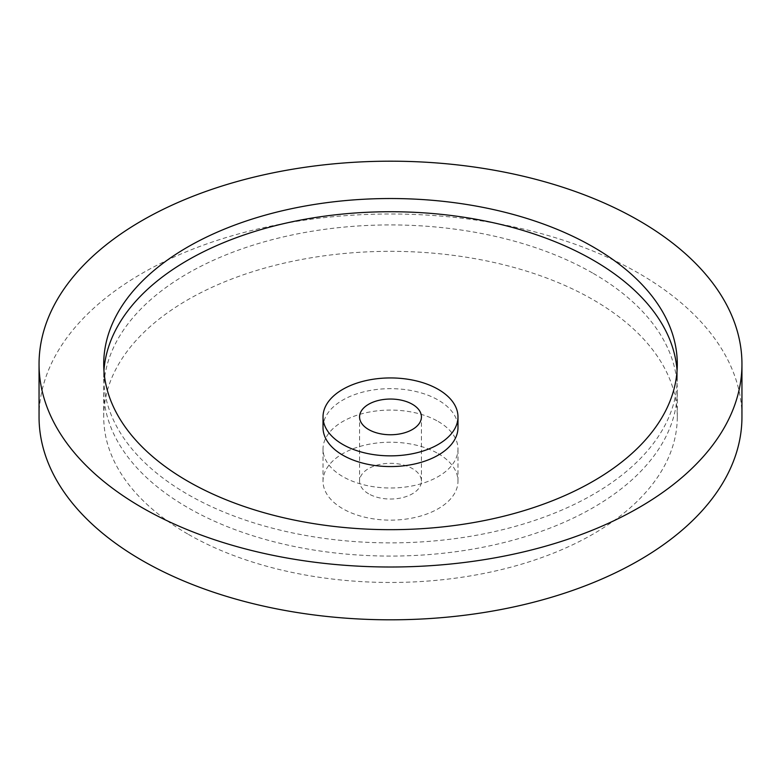 <?xml version="1.0" encoding="UTF-8"?>
<svg xmlns="http://www.w3.org/2000/svg" width="781" height="781" viewBox="0 0 781 781"><rect width="100%" height="100%" fill="white"/><g stroke="black" fill="none" stroke-linecap="round" stroke-linejoin="round"><path stroke-width="0.59" stroke-dasharray="3.9 2.93" d="M368.632 493.807A30.928 17.856 180 0 1 359.572 481.184A30.928 17.856 180 0 1 378.668 464.685A30.928 17.856 180 0 1 412.368 468.551A30.928 17.856 180 0 1 421.428 481.184A30.928 17.856 180 0 1 402.332 497.673A30.928 17.856 180 0 1 368.632 493.807M438.219 421.496A67.478 38.962 180 0 1 457.978 449.036A67.478 38.962 180 0 1 416.322 485.03A67.478 38.962 180 0 1 342.781 476.586A67.478 38.962 180 0 1 323.022 449.036A67.478 38.962 180 0 1 364.678 413.051A67.478 38.962 180 0 1 438.219 421.496M438.219 453.634A67.478 38.962 180 0 1 457.978 481.184A67.478 38.962 180 0 1 416.322 517.168A67.478 38.962 180 0 1 342.781 508.724A67.478 38.962 180 0 1 323.022 481.184A67.478 38.962 180 0 1 364.678 445.19A67.478 38.962 180 0 1 438.219 453.634M593.287 273.418A286.783 165.572 180 0 1 677.283 390.5A286.783 165.572 180 0 1 500.25 543.469A286.783 165.572 180 0 1 187.713 507.582A286.783 165.572 180 0 1 103.717 390.5A286.783 165.572 180 0 1 280.75 237.531A286.783 165.572 180 0 1 593.287 273.418M187.713 533.979A286.783 165.572 180 0 1 103.717 416.898A286.783 165.572 180 0 1 280.75 263.929A286.783 165.572 180 0 1 593.287 299.826A286.783 165.572 180 0 1 677.283 416.898A286.783 165.572 180 0 1 500.25 569.866A286.783 165.572 180 0 1 187.713 533.979M39.05 416.898A351.45 202.904 180 0 1 256.002 229.438A351.45 202.904 180 0 1 639.014 273.418A351.45 202.904 180 0 1 741.95 416.898M677.059 370.702A286.783 165.572 180 0 1 677.283 377.301A286.783 165.572 180 0 1 500.25 530.27A286.783 165.572 180 0 1 187.713 494.373A286.783 165.572 180 0 1 103.717 377.301A286.783 165.572 180 0 1 103.941 370.702M323.022 427.617A67.478 38.962 180 0 1 364.678 391.623A67.478 38.962 180 0 1 438.219 400.067A67.478 38.962 180 0 1 457.978 427.617M359.572 481.184L359.572 416.898M457.978 481.184L457.978 449.036M103.717 416.898L103.717 390.5M103.717 377.301L103.717 364.102M677.283 377.301L677.283 364.102M677.283 416.898L677.283 390.5M323.022 481.184L323.022 449.036M421.428 481.184L421.428 416.898"/><path stroke-width="1.17" d="M368.632 429.53A30.928 17.856 180 0 1 359.572 416.898A30.928 17.856 180 0 1 378.668 400.399A30.928 17.856 180 0 1 412.368 404.275A30.928 17.856 180 0 1 421.428 416.898A30.928 17.856 180 0 1 402.332 433.396A30.928 17.856 180 0 1 368.632 429.53M639.014 220.623A351.45 202.904 180 0 1 741.95 364.102A351.45 202.904 180 0 1 524.998 551.562A351.45 202.904 180 0 1 141.986 507.582A351.45 202.904 180 0 1 39.05 364.102A351.45 202.904 180 0 1 256.002 176.633A351.45 202.904 180 0 1 639.014 220.623M741.95 364.102L741.95 416.898A351.45 202.904 180 0 1 524.998 604.367A351.45 202.904 180 0 1 141.986 560.377A351.45 202.904 180 0 1 39.05 416.898L39.05 364.102M103.941 370.702A286.783 165.572 180 0 1 286.061 223.102A286.783 165.572 180 0 1 593.287 260.219A286.783 165.572 180 0 1 677.059 370.702M187.713 481.174A286.783 165.572 180 0 1 103.717 364.102A286.783 165.572 180 0 1 280.75 211.134A286.783 165.572 180 0 1 593.287 247.021A286.783 165.572 180 0 1 677.283 364.102A286.783 165.572 180 0 1 500.25 517.071A286.783 165.572 180 0 1 187.713 481.174M457.978 416.898L457.978 427.617A67.478 38.962 180 0 1 416.322 463.602A67.478 38.962 180 0 1 342.781 455.157A67.478 38.962 180 0 1 323.022 427.617L323.022 416.898A67.478 38.962 180 0 1 364.678 380.903A67.478 38.962 180 0 1 438.219 389.348A67.478 38.962 180 0 1 457.978 416.898A67.478 38.962 180 0 1 416.322 452.892A67.478 38.962 180 0 1 342.781 444.448A67.478 38.962 180 0 1 323.022 416.898"/></g></svg>
